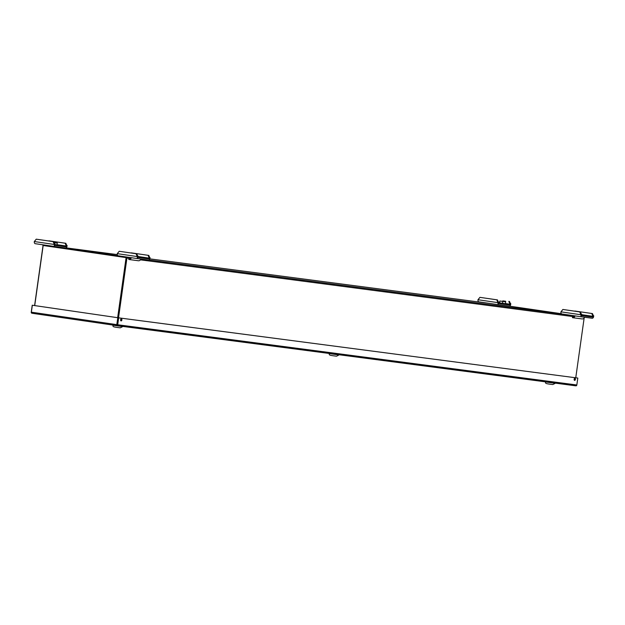 <?xml version="1.0" encoding="UTF-8"?>
<svg xmlns="http://www.w3.org/2000/svg" width="625" height="625" viewBox="0 0 625 625"><rect width="100%" height="100%" fill="white"/><g stroke="black" fill="none" stroke-linecap="round" stroke-linejoin="round"><path stroke-width="0.94" d="M126.43 258L118.031 317.75L126.477 257.664L43.164 245.508L34.719 305.586M584.148 318.023A0.977 0.781 97.5 0 1 584.148 318.031L575.758 377.773M129.438 258.406L126.93 258.07L118.531 317.812M126.93 258.07A0.977 0.781 -82.5 0 0 126.297 256.992L43.906 244.969A0.977 0.781 -82.5 0 0 42.992 245.828L34.602 305.57M509.414 306.141L561.383 313.719M126.203 257.625L43.812 245.602M126.477 257.664L43.164 245.508M117.648 317.688L126.094 257.609M496.781 299.812L497.477 299.906L498.688 302.742A0.82 0.5 98.3 0 0 499.062 303.625L509.398 304.977A0.82 0.5 98.3 0 0 510.008 304.227L508.805 301.391L509.5 301.484L510.711 304.32A1.992 1.203 -81.7 0 1 509.234 306.133L498.898 304.781A1.992 1.203 -81.7 0 1 498.891 304.781A1.992 1.203 -81.7 0 1 497.984 302.648L496.781 299.812L479.922 297.352L477.984 299.734A1.992 1.203 -81.7 0 0 478.891 301.859A1.992 1.203 -81.7 0 1 478.891 301.859L498.891 304.781M509.5 301.484L508.805 301.391M498.93 303.57L506.695 304.602L506.797 303.914L505.453 303.703M497.477 299.906L479.922 297.352M498.773 302.109L498.078 302.016M510.797 303.688L510.094 303.594M499.594 302.883L506.797 303.914M499.891 301.008L505.711 301.828L505.414 303.734L505.711 301.828M502.828 300.875L505.664 301.258L502.828 300.875M499.852 301.023L499.586 302.914L502.477 303.336L502.742 301.445M502.477 303.336L505.414 303.734M148.078 255.312L149.289 258.148A0.82 0.5 -81.7 0 1 148.68 258.898L138.344 257.547A0.82 0.5 -81.7 0 1 137.969 256.664L136.758 253.828L119.203 251.273L136.062 253.734L137.266 256.57A1.992 1.203 98.3 0 0 138.172 258.703A1.992 1.203 98.3 0 0 138.18 258.703L148.516 260.062A1.992 1.203 98.3 0 0 149.992 258.242L148.781 255.406L131.227 252.852L148.781 255.406M119.203 251.273L117.266 253.656A1.992 1.203 98.3 0 0 118.172 255.781A1.992 1.203 98.3 0 0 118.18 255.781L138.164 258.703L118.172 255.781M138.117 257.406L140.898 257.773L138.094 257.367M138.227 257.5L140.375 257.789L138.164 257.453M143.164 258.117L139.312 257.586L143.156 258.148M138.055 256.031L137.359 255.938M150.078 257.609L149.375 257.516M128.82 259.492L138.367 260.742A3.133 2.5 -82.5 0 0 138.398 260.75A3.133 2.5 -82.5 0 0 140.969 259.07M128.914 258.43A2.07 1.648 -82.5 0 0 128.93 258.43L128.766 259.484A3.133 2.5 -82.5 0 0 128.797 259.484A3.133 2.5 -82.5 0 0 131.406 257.711M128.93 258.43A2.07 1.648 -82.5 0 0 130.492 257.578M136.062 253.734L136.758 253.828M591.758 313.492L592.961 316.328A0.82 0.5 -81.7 0 1 592.352 317.086L582.016 315.727A0.82 0.5 -81.7 0 1 581.641 314.844L580.43 312.008L562.875 309.461L579.734 311.922L580.938 314.758A1.992 1.203 98.3 0 0 581.844 316.883A1.992 1.203 98.3 0 0 581.852 316.883L592.188 318.242A1.992 1.203 98.3 0 0 593.664 316.422L592.453 313.586L574.898 311.039L592.453 313.586M562.875 309.461L560.938 311.836A1.992 1.203 98.3 0 0 561.844 313.969A1.992 1.203 98.3 0 0 561.852 313.969L581.836 316.883L561.844 313.969M581.789 315.586L592.352 317.086M581.898 315.688L583.094 315.852M583.102 315.82L581.836 315.641M587.867 316.445L582.984 315.773L587.867 316.477M581.727 314.219L581.031 314.125M593.75 315.789L593.047 315.703M572.492 317.672L582.047 318.93A3.133 2.5 -82.5 0 0 582.07 318.93A3.133 2.5 -82.5 0 0 584.641 317.25M572.586 316.617A2.07 1.648 -82.5 0 0 572.602 316.617L572.438 317.664A3.133 2.5 -82.5 0 0 572.469 317.672A3.133 2.5 -82.5 0 0 575.078 315.898M572.602 316.617A2.07 1.648 -82.5 0 0 574.164 315.766M579.734 311.922L580.43 312.008M53.109 241.633L53.805 241.719L55.016 244.563A0.82 0.5 98.3 0 0 55.391 245.438L65.727 246.797A0.82 0.5 98.3 0 0 66.336 246.047L65.125 243.211L65.828 243.297L67.039 246.133A1.992 1.203 -81.7 0 1 65.562 247.953L55.227 246.602A1.992 1.203 -81.7 0 1 55.219 246.594A1.992 1.203 -81.7 0 1 54.312 244.469L53.109 241.633L36.25 239.172L34.312 241.547A1.992 1.203 -81.7 0 0 35.219 243.68A1.992 1.203 -81.7 0 1 35.219 243.68L55.219 246.594M65.828 243.297L48.977 240.836L65.125 243.211M55.281 245.406L58.266 245.734M53.805 241.719L36.25 239.172M55.102 243.93L54.406 243.836M67.125 245.5L66.422 245.414M43.008 245.766A3.133 2.5 97.5 0 1 42.734 244.773M54.305 242.633L57.234 243.031L56.969 244.93L55 244.656L57.008 244.898M53.977 242.008L57.219 242.445L53.953 241.969M57.273 243.016L56.969 244.93M121.883 319.938A1.07 0.648 98.3 0 0 121.398 318.797A1.07 0.648 98.3 0 0 120.609 319.758A1.07 0.648 98.3 0 0 121.086 320.906A1.07 0.648 98.3 0 0 121.883 319.938M120.852 320.789A1.07 0.648 98.3 0 0 121.383 319.859A1.07 0.648 98.3 0 0 121.133 318.844M574.383 380.266A1.07 0.648 98.3 0 0 574.914 379.336A1.07 0.648 98.3 0 0 574.664 378.32M118.172 317.766L577.805 378.055L118.68 317.844L32.227 305.227L31.352 312.18L32.344 305.25L118.172 317.766M32.086 313.266L117 325.656L576.203 385.812A0.977 0.781 -82.5 0 0 576.828 384.984L577.805 378.055M575.734 385.812L117.07 325.609A0.977 0.781 -82.5 0 0 117.703 324.773L118.68 317.844M32.078 313.258L117 325.656L117.195 324.703L117.07 325.609A0.977 0.594 -81.7 0 1 116.813 324.648L117.789 317.719M576.828 384.984L116.836 324.648L117.805 317.719M31.25 312.156L31.352 312.18A0.977 0.594 -81.7 0 0 31.625 313.141A0.977 0.781 97.5 0 1 31.25 312.156L32.227 305.227M575.414 379.414A1.07 0.648 98.3 0 0 574.93 378.273A1.07 0.648 98.3 0 0 574.141 379.234A1.07 0.648 98.3 0 0 574.625 380.383A1.07 0.648 98.3 0 0 575.414 379.414M545.617 381.961L555.039 383.297L545.633 381.867M329.344 353.602L338.773 354.93L329.359 353.5M113.078 325.242L122.5 326.57L113.102 325.086M574.922 379.203L574.164 379.102M121.391 319.727L120.633 319.625M573.109 316.586L140.477 259.852M126.297 256.992L127.898 257.203M148.992 259.969L571.57 315.383M489.18 303.359L149.836 258.859L489.172 303.359M117.273 254.594L66.031 247.867L117.273 254.594M498.883 304.781L478.898 301.859M497.984 302.648L477.984 299.734M509.398 304.977L506.703 304.586M510.008 304.227L505.469 303.562M499.617 302.711L498.711 302.578M117.266 253.656L137.266 256.57M138.078 257.352L148.68 258.898M137.992 256.5L149.289 258.148M560.938 311.836L580.938 314.758M581.664 314.68L592.961 316.328M55.211 246.594L35.227 243.68M54.312 244.469L34.312 241.547M65.727 246.797L58.266 245.703M66.336 246.047L57.039 244.688M116.813 324.648L31.375 312.18M555.039 383.297L545.562 381.961M338.773 354.93L329.297 353.602M122.5 326.57L113.023 325.242M128.797 259.484L138.398 260.75M572.469 317.672L582.07 318.93M58.352 245.109L58.25 245.789M545.539 382.117C545.312 383.539 545.695 383.672 552.789 384.547L555.023 383.453M329.273 353.758C329.039 355.172 329.422 355.312 336.516 356.188L338.75 355.094M113 325.398C112.766 326.812 113.148 326.953 120.25 327.828L122.477 326.727"/></g></svg>
